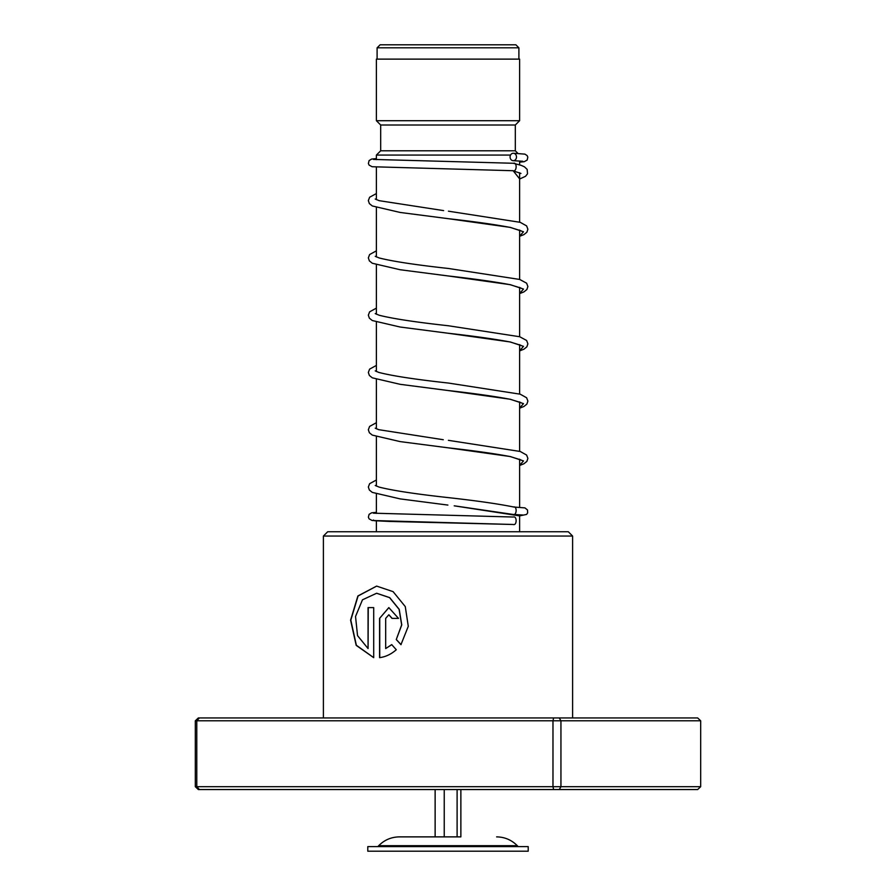<?xml version="1.0" encoding="UTF-8"?>
<svg xmlns="http://www.w3.org/2000/svg" width="896" height="896" viewBox="0 0 896 896"><rect width="100%" height="100%" fill="white"/><g stroke="black" fill="none" stroke-linecap="round" stroke-linejoin="round"><path stroke-width="1.34" d="M380.117 44.8L515.883 44.8L518.896 47.813L377.104 47.813L380.117 44.8M518.896 59.125L518.896 47.813M377.104 59.125L377.104 47.813M519.613 531.754L519.613 514.774M519.613 507.304L519.613 459.2M519.613 451.282L519.613 401.912M519.613 393.994L519.613 344.624M519.613 336.706L519.613 287.336M519.613 279.418L519.613 230.048M519.613 222.13L519.613 172.738M519.613 164.864L519.613 161.011M376.387 159.656L376.387 155.075L510.541 155.075M376.387 531.754L376.387 520.878M376.387 513.408L376.387 494.054M376.387 486.102L376.387 436.766M376.387 428.814L376.387 379.478M376.387 371.526L376.387 322.179M376.387 314.238L376.387 264.891M376.387 256.95L376.387 207.603M376.387 199.662L376.387 167.126M376.387 155.075L380.688 150.786L515.312 150.786L518 153.462M515.312 150.786L515.312 125.003L519.613 120.702L519.613 59.125L376.387 59.125L376.387 120.702L519.613 120.702M380.688 150.786L380.688 125.003L515.312 125.003M380.688 125.003L376.387 120.702M460.869 789.544L460.869 836.875L399.381 836.875L444.237 836.875L444.237 789.544M528.203 846.619L367.797 846.619L367.797 851.2L528.203 851.2L528.203 846.619M435.131 789.544L435.131 836.875M457.106 789.544L457.106 836.875M323.4 536.043L327.69 531.754L568.31 531.754L572.6 536.043L323.4 536.043L323.4 717.942M373.699 657.653L373.699 607.611L368.066 607.611L368.066 648.558L357.538 635.645L355.533 616.482L362.466 599.816L376.611 593.264L389.558 597.621L399.101 609.347L401.666 624.893L396.267 639.554L400.949 644.661L408.285 626.304L405.272 606.592L393.109 591.651L376.611 586.096L357.885 595.974L350.582 620.166L356.194 645.355L373.699 657.653M385.683 648.558L385.683 618.374L388.819 614.79L392 618.374L398.496 618.374L388.819 607.611L379.579 618.374L379.579 657.653C385.605 656.88 391.171 654.248 396.29 649.734L391.698 644.627L385.683 648.558L391.821 644.627M553.616 717.942L552.978 720.798L195.317 720.798L198.341 717.942L559.25 717.942L560.941 720.798L560.941 786.688L700.683 786.688L700.683 720.798L552.978 720.798L552.978 786.688L560.941 786.688L559.25 789.544L198.341 789.544L195.317 786.688L552.978 786.688L553.616 789.544M195.317 720.798L195.317 786.688M199.382 717.942L196.784 720.798L196.784 786.688L199.382 789.544M559.25 717.942L697.659 717.942L700.683 720.798M700.683 786.688L697.659 789.544L559.25 789.544M388.886 614.79L392.123 618.374M388.886 607.611L379.579 618.374M379.736 618.374L379.736 657.63M376.69 586.096L358.075 595.997L350.806 620.133L356.362 645.266L373.699 657.63M368.256 607.611L368.066 648.558M376.701 593.264L389.693 597.621L399.213 609.347L401.766 624.893L396.267 639.554M396.379 639.554L401.061 644.661M373.419 513.184L513.33 517.026C517.126 515.704 517.026 525.806 513.251 524.485L513.05 524.474M455.179 505.949L513.15 514.45C516.891 515.782 517.261 505.68 513.419 507.002M519.613 179.032L525.549 176.288L527.52 173.79L527.162 169.4L524.44 166.813L521.27 165.39L513.419 163.274C517.261 161.952 516.891 172.043 513.15 170.722L512.949 170.722M513.285 153.25A3.718 3.192 -90 0 0 513.285 160.698A3.718 3.192 -90 0 0 513.285 153.25M496.619 836.875C504.706 837.01 511.594 839.944 517.283 845.69L378.717 845.69L377.821 846.619M454.205 505.826L519.613 515.883L526.602 514.427L527.666 512.837L527.498 509.958L524.933 507.886L513.755 507.024M373.419 520.038L374.472 520.733L389.614 521.438L513.251 524.485M513.15 170.722L519.613 178.864M520.99 230.776L510.16 227.416C494.928 224.504 474.186 221.581 447.922 218.635L510.328 227.394L523.499 231.773L519.613 236.152M520.99 288.064L510.149 284.704C494.928 281.792 474.186 278.869 447.922 275.923L510.328 284.682L523.499 289.061L519.613 293.44M520.99 345.352L510.16 341.992C494.917 339.08 474.163 336.157 447.888 333.211L510.317 341.97L523.499 346.349L519.613 350.728M520.99 402.64L510.16 399.28C494.928 396.368 474.163 393.445 447.877 390.499L510.317 399.258L523.499 403.637L519.613 408.016M520.99 459.928L510.171 456.568C494.928 453.656 474.163 450.733 447.877 447.787L510.317 456.546L523.499 460.925L519.613 465.304M517.283 845.69L518.179 846.619M378.717 845.69C384.406 839.944 391.294 837.01 399.381 836.875M572.6 536.043L572.6 717.942M513.15 524.485L372.12 520.498L369.096 518.862L368.379 517.16L369.107 514.326L371.627 512.814L376.387 512.333M513.016 514.45L522.782 515.01M512.411 170.621L520.946 173.454M443.632 210.605L379.21 200.682L375.234 199.024M519.613 293.619L523.936 291.894L526.87 289.531L527.89 286.53L526.624 283.192L519.725 279.451L448.448 268.475C415.923 264.914 392.84 261.408 379.21 257.97L375.234 256.312M519.613 350.907L523.936 349.182L526.87 346.819L527.89 343.818L526.624 340.48L519.725 336.739L448.414 325.763C415.901 322.19 392.829 318.696 379.21 315.258L375.234 313.6M519.613 408.195L523.936 406.47L526.87 404.107L527.89 401.106L526.624 397.768L520.218 394.184L448.403 383.051C415.341 379.422 392.123 375.883 378.75 372.4L375.234 370.888M443.274 439.723L378.762 429.688L375.234 428.176M513.957 507.058C498.49 503.899 476.638 500.763 448.414 497.627C415.912 494.066 392.84 490.56 379.21 487.122L375.234 485.464M513.05 170.722L372.12 166.734L369.096 165.11L368.39 163.475L369.107 160.574L371.627 159.051L376.387 158.581M513.162 160.698L522.794 161.258M513.52 163.274L373.419 159.421M513.408 153.25L524.933 154.134L527.139 155.602L527.822 157.17L527.15 160.082L524.171 161.717L519.613 162.12M376.387 193.558L369.611 197.254L368.346 200.592L369.365 203.594L372.299 205.957L400.165 212.453L447.922 218.635M448.437 211.187L520.218 222.32L526.624 225.904L527.89 229.242L526.87 232.243L523.936 234.606L519.613 236.32M376.387 250.846L369.611 254.542L368.346 257.88L369.365 260.882L372.299 263.245L400.165 269.741L447.922 275.923M376.387 308.134L369.611 311.83L368.346 315.168L369.365 318.17L372.299 320.533L400.154 327.029L447.888 333.211M376.387 365.422L369.611 369.118L368.346 372.456L369.365 375.458L372.299 377.821L400.142 384.317L447.877 390.499M376.387 422.71L369.611 426.406L368.346 429.744L369.365 432.746L372.299 435.109L400.142 441.605L447.877 447.787M448.403 440.339L520.218 451.472L526.624 455.056L527.89 458.394L526.87 461.395L523.936 463.758L519.613 465.483M376.387 479.998L369.611 483.694L368.346 487.032L369.365 490.034L372.299 492.397L400.154 498.893L447.888 505.075"/></g></svg>
